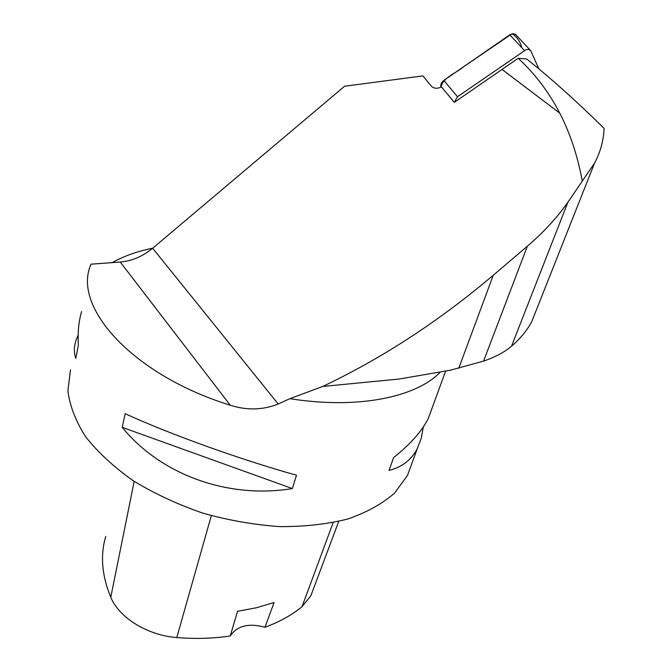 <?xml version="1.0" encoding="UTF-8"?>
<svg xmlns="http://www.w3.org/2000/svg" width="672" height="672" viewBox="0 0 672 672"><rect width="100%" height="100%" fill="white"/><g stroke="black" fill="none" stroke-linecap="round" stroke-linejoin="round"><path stroke-width="1.01" d="M152.737 248.17C137.004 251.412 123.497 256.234 112.207 262.618M70.468 369.852L67.906 390.852C69.779 405.821 75.692 421.134 85.655 436.792C97.919 452.315 113.753 466.948 133.148 480.69C154.266 493.55 177.425 504.344 202.633 513.072C228.43 520.33 254.117 524.84 279.695 526.613C304.559 526.739 327.298 524.194 347.903 518.977C366.811 512.366 382.334 503.773 394.472 493.189L407.476 475.465L412.062 462.924M518.154 58.304L502.051 69.418L559.759 113.156C548.587 91.686 534.719 73.399 518.154 58.304L526.638 58.968C550.284 77.708 576.097 100.842 604.094 128.352C603.59 140.431 600.457 151.939 594.712 162.876L567.857 202.314C556.928 217.82 543.43 232.453 527.36 246.204L493.248 275.268C438.908 321.25 382.066 358.319 322.711 386.459L289.892 398.664L278.191 404.006C262.735 410.122 246.75 410.525 230.252 405.199C133.963 375.539 73.198 308.364 90.317 265.927L90.922 264.18L120.254 262.03C131.989 260.988 142.792 256.393 152.645 248.245L278.191 404.006M296.512 475.238L292.362 488.569C228.085 499.204 160.826 474.751 122.195 427.35L125.202 413.717C170.016 434.272 240.03 459.446 296.512 475.238M423.343 426.854L421.226 438.413L417.312 448.543C411.6 459.74 402.184 467.032 389.046 470.434L393.607 457.607C410.432 444.175 422.024 431.054 428.383 418.253L432.869 405.955M81.606 311.522C78.716 321.258 77.633 332.455 78.364 345.122L75.793 358.462C73.786 352.615 73.92 346.382 76.213 339.755L78.162 335.051M538.81 68.846L530.914 51.055L529.032 49.434L526.134 49.627L457.489 96.726L454.306 102.379L502.026 69.434L559.759 113.156M454.306 102.379L441.538 87.007C437.136 88.847 433.776 88.595 431.432 86.243L422.932 75.902L344.585 86.234L152.645 248.245M582.187 180.575C577.475 155.425 570.007 132.98 559.801 113.232M537.768 306.44L531.787 321.535C527.083 330.397 520.338 338.612 511.535 346.181C504.63 352.103 495.306 357.084 483.554 361.124L450.383 370.196L399.067 379.042M322.711 386.459L399.042 379.05M105.739 536.424C100.153 555.282 101.833 575.551 110.771 597.248C119.053 617.719 147.622 635.418 176.786 637.543C195.434 639.064 213.242 638.534 230.219 635.981L237.544 611.31L256.553 607.732L274.075 602.532L264.97 627.262C279.502 621.894 291.85 615.048 302.022 606.732L310.834 595.787L312.698 590.822M264.97 627.262C248.707 622.835 237.124 625.741 230.219 635.981M122.195 427.35L292.362 488.569M521.783 47.695C520.136 41.32 516.869 36.683 511.988 33.768L463.957 66.511C456.011 73.315 442.462 77.725 441.05 87.226C440.236 84.823 441.168 82.564 443.839 80.422L510.199 34.532L513.593 33.608L516.02 34.978M289.892 398.664C357.319 409.492 416.035 397.404 440.168 372.238M493.248 275.268L458.741 368.29M527.36 246.204L483.554 361.124M567.857 202.314L511.535 346.181M230.252 405.199L120.254 262.03M110.771 597.248L134.19 481.37M176.786 637.543L211.327 515.651M302.022 606.732L333.127 522.656M524.412 50.526L509.779 34.801M443.839 80.422L457.489 96.726M445.578 371.179L428.383 418.253M417.312 448.543L407.476 475.465M594.493 163.296L531.787 321.535M310.834 595.787L338.73 521.422M529.998 49.904L515.315 34.222"/></g></svg>
